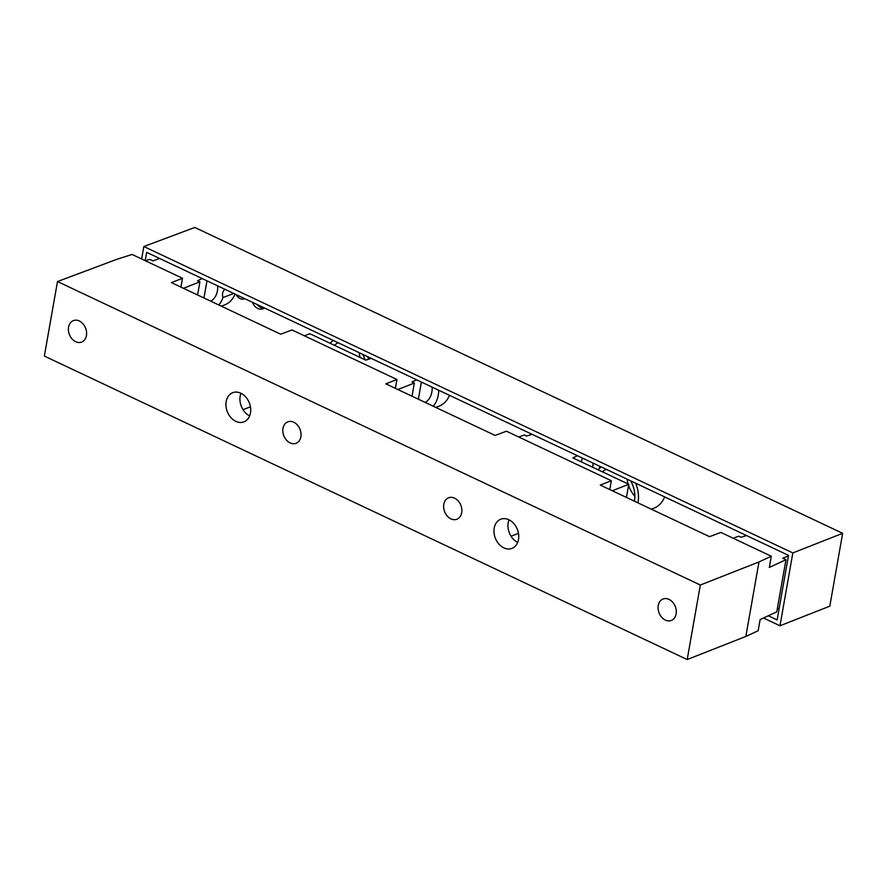 <?xml version="1.0" encoding="UTF-8"?>
<svg xmlns="http://www.w3.org/2000/svg" width="887" height="887" viewBox="0 0 887 887"><rect width="100%" height="100%" fill="white"/><g stroke="black" fill="none" stroke-linecap="round" stroke-linejoin="round"><path stroke-width="1.33" d="M249.657 415.892A15.633 11.853 69 0 1 244.313 411.501A15.633 11.853 69 0 1 240.987 393.285M243.016 409.672L250.444 406.823M230.321 416.879A15.633 11.853 69 0 1 232.727 392.686A15.633 11.853 69 0 1 246.331 397.675A15.633 11.853 69 0 1 243.925 421.868A15.633 11.853 69 0 1 230.321 416.879M371.276 358.392L365.788 360.133L309.84 333.723L304.341 335.785M397.875 389.526L414.34 383.051L412.012 381.953L416.635 379.802M180.948 287.122L182.5 278.274L171.424 282.62L280.691 334.211L292.011 329.964L396.932 379.503L395.369 388.351M421.392 382.053L418.376 399.205M414.34 383.051L412.023 396.212M687.192 659.54L700.331 585.021L57.489 281.545L44.35 356.064L687.192 659.54L745.845 636.456L758.152 630.746L760.126 619.569L776.768 611.853L785.971 559.697L769.328 567.414L771.302 556.238L720.865 532.422L709.545 536.668L600.277 485.078L611.354 480.732L506.433 431.193L495.123 435.439L385.856 383.849L396.932 379.503M700.331 585.021L758.984 561.948L745.845 636.456M771.302 556.238L758.984 561.948M182.5 278.274L132.074 254.458L117.461 259.093L57.489 281.545M145.446 260.778L149.836 259.381L153.063 260.9L159.516 258.427M183.454 288.297L199.919 281.822L197.601 294.983M518.762 437.014L524.272 434.952L526.601 436.049L532.1 434.32M612.307 490.755L628.772 484.28L626.444 497.441M609.79 489.569L611.354 480.732M733.194 538.243L738.694 536.18L741.033 537.278L746.521 535.548M199.919 281.822L197.579 280.724L202.214 278.573M628.772 484.28L572.825 457.869L577.459 455.73M777.289 608.903L779.218 608.172M788.41 556.005L782.755 558.178L785.971 559.697M206.97 280.824L203.943 297.977M582.216 457.98L581.506 461.972M511.045 536.214L518.474 533.364M298.897 441.249A11.498 8.715 69 0 1 296.047 443.312A11.498 8.715 69 0 1 284.782 437.779A11.498 8.715 69 0 1 284.96 423.919A11.498 8.715 69 0 1 287.809 421.846A11.498 8.715 69 0 1 299.085 427.39A11.498 8.715 69 0 1 298.897 441.249M517.698 542.434A15.633 11.853 69 0 1 512.342 538.043A15.633 11.853 69 0 1 509.016 519.815M498.35 543.409A15.633 11.853 69 0 1 500.756 519.217A15.633 11.853 69 0 1 514.36 524.206A15.633 11.853 69 0 1 511.954 548.399A15.633 11.853 69 0 1 498.35 543.409M84.476 340.02A11.498 8.715 69 0 1 81.626 342.083A11.498 8.715 69 0 1 70.35 336.55A11.498 8.715 69 0 1 70.539 322.691A11.498 8.715 69 0 1 73.388 320.617A11.498 8.715 69 0 1 84.653 326.161A11.498 8.715 69 0 1 84.476 340.02M444.032 509.759A11.498 8.715 -111 0 0 456.872 519.239A11.498 8.715 -111 0 0 461.462 507.242A11.498 8.715 -111 0 0 448.634 497.773A11.498 8.715 -111 0 0 444.032 509.759M675.894 608.471A11.498 8.715 -111 0 0 663.055 599.002A11.498 8.715 -111 0 0 658.464 610.988A11.498 8.715 -111 0 0 671.293 620.468A11.498 8.715 -111 0 0 675.894 608.471M842.65 533.32L792.834 552.923L143.838 246.531L194.774 227.46L842.65 533.32L829.8 606.176L779.983 625.778L763.507 618.006M264.115 308.077A9.657 7.318 69 0 1 257.042 304.463M634.848 496.254A24.37 18.472 69 0 1 628.573 485.366M628.151 483.992A24.37 18.472 69 0 1 627.187 479.202M360.122 357.461A24.37 18.472 69 0 1 359.157 352.671M792.834 552.923L779.983 625.778M768.308 615.789L777.134 619.958L788.521 555.373L146.677 252.363L145.213 260.667M599.435 468.502A28.051 21.266 -111 0 0 599.557 466.163M333.235 340.431A28.961 21.964 -111 0 0 330.13 343.302M368.604 359.235A28.961 21.964 -111 0 0 367.661 356.685M225.22 289.439L224.289 289.794A28.051 21.266 -111 0 0 224.311 289.007M218.79 304.984A28.051 21.266 -111 0 0 222.903 297.611L233.736 293.464M221.329 306.181L224.71 304.884A28.051 21.266 -111 0 0 235.033 294.074M433.222 406.213A28.051 21.266 -111 0 0 438.732 390.236M435.75 407.41L439.132 406.113A28.051 21.266 -111 0 0 449.454 395.303M651.335 509.182L653.885 508.207A28.961 21.964 -111 0 0 664.618 496.875M637.975 502.874A28.961 21.964 -111 0 0 635.702 483.227M601.264 466.972A28.961 21.964 -111 0 0 598.16 469.833M362.628 354.312A24.37 18.472 69 0 1 365.122 359.823M334.366 345.298A24.37 18.472 69 0 1 338.269 342.814M630.657 480.843A24.37 18.472 69 0 1 634.393 501.188M602.395 471.84A24.37 18.472 69 0 1 606.309 469.345M592.771 467.294A19.769 14.99 -111 0 0 592.959 463.047M210.796 301.203A19.769 14.99 -111 0 0 217.714 285.902M425.217 402.432A19.769 14.99 -111 0 0 432.135 387.131M224.289 289.794C222.515 291.779 222.06 294.384 222.903 297.611M143.838 246.531L141.643 258.982M252.451 302.301A9.657 7.318 -111 0 0 261.576 309.119A9.657 7.318 -111 0 0 262.785 308.809A9.657 7.318 -111 0 0 264.337 307.911M236.264 294.661A8.05 6.098 -111 0 0 243.337 299.13A8.05 6.098 -111 0 0 244.346 298.864A8.05 6.098 -111 0 0 244.779 298.675"/></g></svg>
